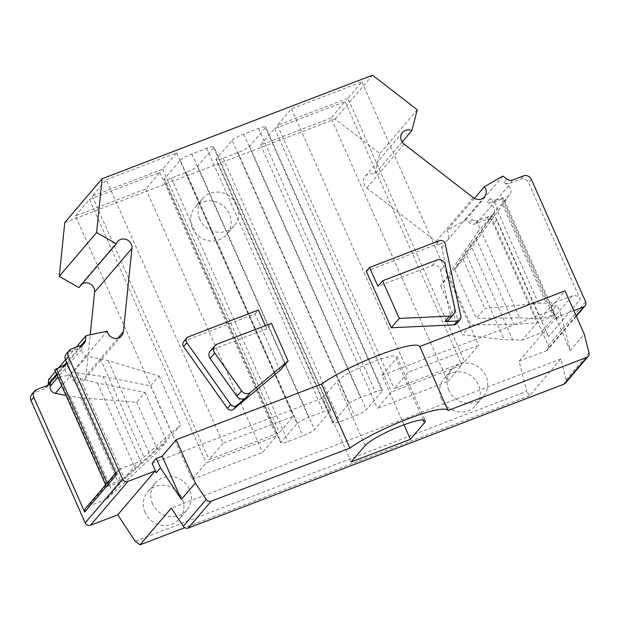 <?xml version="1.0" encoding="UTF-8"?>
<svg xmlns="http://www.w3.org/2000/svg" width="620" height="620" viewBox="0 0 620 620"><rect width="100%" height="100%" fill="white"/><g stroke="black" fill="none" stroke-linecap="round" stroke-linejoin="round"><path stroke-width="0.46" stroke-dasharray="3.1 2.33" d="M573.864 310.674L556.411 317.363L556.915 319.37L552.745 309.954L556.946 305.024L551.072 307.28L565.076 290.85M403.984 424.793L382.052 375.309L552.745 309.954M351.137 461.985L322.78 398.001L336.792 381.571A33.348 5.247 -23.9 0 1 369.132 363.359A33.348 5.247 -23.9 0 1 396.916 356.717A33.348 5.247 -23.9 0 1 396.064 358.879L382.052 375.309M152.094 463.357L322.78 398.001M456.8 323.547A4.17 3.914 40.4 0 0 457.599 320.238L441.882 247.667A4.17 3.914 40.4 0 0 436.248 244.505L366.288 271.289M280.17 370.295L255.153 313.844L185.202 340.628A4.17 3.914 40.4 0 0 183.698 341.682M255.153 313.844L258.424 310.008M265.368 325.671L266.763 328.825L271.436 323.346M266.763 328.825L212.505 349.603A6.254 5.867 40.4 0 0 210.242 351.191M449.043 319.626A6.254 5.867 40.4 0 0 450.236 314.658L440.618 270.235A6.254 5.867 40.4 0 0 432.163 265.5L377.898 286.277M589 352.888L566.122 379.727A4.17 3.914 -139.6 0 1 565.355 383.175M556.915 319.37L561.115 314.441L570.253 350.563L584.257 334.134M556.411 317.363L519.056 361.173L526.667 391.274L135.152 541.183M566.122 379.727L560.875 358.957L529.589 395.653L526.667 391.274M570.253 350.563L551.072 307.28M561.115 314.441L556.946 305.024M64.775 222.549L335.203 119.009L379.897 153.59L374.465 174.437A8.339 7.827 40.4 0 0 365.172 176.328A8.339 7.827 40.4 0 0 366.769 187.953L436 241.506A8.339 7.827 40.4 0 0 447.09 240.7A8.339 7.827 40.4 0 0 446.997 230.539L465.612 219.891L469.387 222.812A6.254 5.867 40.4 0 0 475.447 223.797L486.003 219.751A6.254 5.867 -139.6 0 1 494.062 223.27L548.266 345.588A4.17 3.914 -139.6 0 1 546.228 350.773L519.056 361.173M512.802 179.978L509.996 183.264A6.254 5.867 -139.6 0 1 503.936 182.288L508.516 185.829L494.318 202.484L489.939 198.702L495.62 200.128L493.559 202.546L487.118 202.012L491.9 205.321L476.764 223.068L472.184 219.526A6.254 5.867 -139.6 0 0 478.245 220.511L488.8 216.465A6.254 5.867 -139.6 0 1 496.86 219.984L548.568 336.66A6.254 5.867 -139.6 0 0 540.508 333.142L522.396 340.078L504.207 339.768L462.381 334.785L470.782 324.926L514.003 324.438L537.114 322.811L522.396 340.078M509.996 183.264L520.552 179.226A6.254 5.867 -139.6 0 1 528.612 182.737L580.312 299.413L548.568 336.66M494.318 202.484C497.031 205.15 497.581 207.871 495.969 210.637L481.391 231.632L519.607 317.866L476.385 318.354L484.793 308.497L538.447 303.335L554.148 302.831L572.252 295.895A6.254 5.867 -139.6 0 1 580.312 299.413M508.516 185.829A6.254 5.867 -139.6 0 1 510.02 194.153L495.969 210.637M481.391 231.632L454.708 269.421L463.109 259.563L510.02 194.153M491.9 205.321C494.853 207.715 495.303 210.544 493.257 213.815L449.105 275.993L440.696 285.851L478.268 231.399A6.254 5.867 -139.6 0 0 476.764 223.068M493.559 202.546L501.549 199.028L553.249 315.696L555.047 314.542L503.347 197.873L501.549 199.028M495.62 200.128L503.347 197.873M82.103 283.836A8.339 7.827 40.4 0 0 80.174 285.448A8.339 7.827 40.4 0 0 78.895 287.603M48.639 379.541L69.921 374.914A8.339 7.827 40.4 0 0 75.857 381.819A8.339 7.827 40.4 0 0 84.297 379.603A8.339 7.827 40.4 0 0 86.04 375.503L90.218 334.808M31.798 394.382A6.254 5.867 -139.6 0 1 34.053 392.793L44.609 388.748A6.254 5.867 40.4 0 0 46.864 387.159A6.254 5.867 40.4 0 0 47.934 385.237M152.536 503.711A20.84 19.561 -139.6 0 1 155.194 483.096A20.84 19.561 -139.6 0 1 189.581 489.529A20.84 19.561 -139.6 0 1 186.922 510.136A20.84 19.561 -139.6 0 1 152.536 503.711M448.896 390.244A20.84 19.561 -139.6 0 1 451.554 369.629A20.84 19.561 -139.6 0 1 485.94 376.053A20.84 19.561 -139.6 0 1 483.275 396.668A20.84 19.561 -139.6 0 1 448.896 390.244M199.81 219.271A20.84 19.561 -139.6 0 1 202.469 198.656A20.84 19.561 -139.6 0 1 236.856 205.088A20.84 19.561 -139.6 0 1 234.197 225.703A20.84 19.561 -139.6 0 1 199.81 219.271M192.34 228.036A20.84 19.561 -139.6 0 1 194.998 207.421A20.84 19.561 -139.6 0 1 229.385 213.853A20.84 19.561 -139.6 0 1 226.726 234.469A20.84 19.561 -139.6 0 1 192.34 228.036M145.065 512.469A20.84 19.561 -139.6 0 1 147.723 491.861A20.84 19.561 -139.6 0 1 182.109 498.286A20.84 19.561 -139.6 0 1 179.451 518.901A20.84 19.561 -139.6 0 1 145.065 512.469M441.425 399.001A20.84 19.561 -139.6 0 1 444.083 378.386A20.84 19.561 -139.6 0 1 478.469 384.819A20.84 19.561 -139.6 0 1 475.804 405.433A20.84 19.561 -139.6 0 1 441.425 399.001M529.589 395.653L184.791 527.674M560.875 358.957L171.322 508.113M502.96 176.08L465.612 219.891M519.607 317.866L540.361 318.998L554.148 302.831M502.44 197.982L554.14 314.658L540.361 318.998L493.76 213.83M554.14 314.658L555.047 314.542M490.505 217.643L537.114 322.811L553.249 315.696M475.788 238.204L514.003 324.438M449.105 275.993L470.782 324.926M440.696 285.851L462.381 334.785M454.708 269.421L476.385 318.354M463.109 259.563L484.793 308.497M474.401 198.392L446.997 230.539M402.132 141.988L374.465 174.437M417.252 109.771L379.897 153.59M372.55 75.191L335.203 119.009M180.265 160.255A10.424 1.643 -23.9 0 1 191.859 153.969L206.677 148.296A10.424 1.643 -23.9 0 1 213.869 146.816A10.424 1.643 -23.9 0 1 213.606 147.49L197.726 166.114A10.424 1.643 -23.9 0 1 186.132 172.391L171.314 178.072A10.424 1.643 -23.9 0 1 164.122 179.552A10.424 1.643 -23.9 0 1 164.385 178.878L180.265 160.255L297.011 423.708A10.424 1.643 -23.9 0 1 308.605 417.43L323.423 411.75A10.424 1.643 -23.9 0 1 330.615 410.269A10.424 1.643 -23.9 0 1 330.351 410.944L314.479 429.567A10.424 1.643 -23.9 0 1 302.878 435.852L288.067 441.525A10.424 1.643 -23.9 0 1 280.868 443.006A10.424 1.643 -23.9 0 1 281.139 442.331L297.011 423.708M106.268 179.73L176.654 152.784L162.642 169.214L92.256 196.16L106.268 179.73L223.014 443.192L293.399 416.237L279.395 432.675L209.01 459.621L223.014 443.192M75.454 215.876L89.458 199.446L159.844 172.5L145.832 188.93L75.454 215.876L192.2 479.338L206.204 462.907L276.59 435.961L262.586 452.391L192.2 479.338M232.128 140.399A10.424 1.643 -23.9 0 1 243.722 134.114L258.54 128.441A10.424 1.643 -23.9 0 1 265.732 126.953A10.424 1.643 -23.9 0 1 265.469 127.635L249.589 146.25A10.424 1.643 -23.9 0 1 237.995 152.536L223.177 158.208A10.424 1.643 -23.9 0 1 215.985 159.697A10.424 1.643 -23.9 0 1 216.248 159.022L232.128 140.399L348.874 403.853A10.424 1.643 -23.9 0 1 360.468 397.567L375.286 391.894A10.424 1.643 -23.9 0 1 382.478 390.414A10.424 1.643 -23.9 0 1 382.215 391.088L366.343 409.712A10.424 1.643 -23.9 0 1 354.741 415.997L339.923 421.67A10.424 1.643 -23.9 0 1 332.731 423.15A10.424 1.643 -23.9 0 1 333.002 422.476L348.874 403.853M347.867 98.293L277.481 125.248L291.493 108.81L361.879 81.863L347.867 98.293L464.62 361.755L394.235 388.701L408.239 372.271L478.625 345.325L464.62 361.755M331.057 118.009L260.671 144.964L274.683 128.534L345.069 101.579L331.057 118.009L447.811 381.471L377.425 408.417L391.429 391.987L461.815 365.041L447.811 381.471M107.275 331.096L69.921 374.914M76.291 347.107L65.456 359.809M58.683 367.753L55.42 371.582M70.835 371.954L103.029 376.495L150.614 385.857L159.014 375.999L108.182 360.631L87.071 356.089A6.254 5.867 40.4 0 1 81.832 349.2L82.22 345.379L67.255 363.243M70.308 375.751C66.937 374.558 65.24 372.202 65.216 368.683L65.464 365.033L64.751 366.203L62.698 367.536L55.575 369.776L107.283 486.452L121.055 482.112L106.346 499.371L158.286 451.213L166.687 441.355L121.055 482.112L74.454 376.945L70.308 375.751L61.729 385.818M65.464 365.033L56.947 375.03M82.22 345.379A6.254 5.867 -139.6 0 1 81.422 346.634A6.254 5.867 -139.6 0 1 79.159 348.223L68.603 352.261A6.254 5.867 -139.6 0 0 66.348 353.849M67.743 364.986L68.161 361.879M103.029 376.495L141.244 462.729L172.29 434.783L180.699 424.925L138.09 462.125L119.986 469.061A6.254 5.867 40.4 0 0 117.723 470.65A6.254 5.867 40.4 0 0 116.405 474.804M119.986 469.061L88.234 506.308A6.254 5.867 40.4 0 0 85.978 507.896M74.454 376.945L97.425 383.067L145.01 392.429L136.601 402.287L80.685 397.722L65.991 395.436M88.234 506.308L106.346 499.371M54.669 369.884L55.575 369.776M107.136 483.073L108.175 485.406L106.376 486.561L107.283 486.452M77.709 373.124L124.31 478.291L108.175 485.406M97.425 383.067L135.641 469.301M141.244 462.729L124.31 478.291L138.09 462.125M136.601 402.287L158.286 451.213M145.01 392.429L166.687 441.355M150.614 385.857L172.29 434.783M159.014 375.999L180.699 424.925M176.654 152.784L293.399 416.237M92.256 196.16L209.01 459.621M162.642 169.214L279.395 432.675M89.458 199.446L206.204 462.907M145.832 188.93L262.586 452.391M159.844 172.5L276.59 435.961M277.481 125.248L394.235 388.701M361.879 81.863L478.625 345.325M291.493 108.81L408.239 372.271M260.671 144.964L377.425 408.417M345.069 101.579L461.815 365.041M274.683 128.534L391.429 391.987M185.202 340.628L188.472 336.792M212.505 349.603L217.171 344.123M432.163 265.5L436.829 260.02M440.618 270.235L445.284 264.763M450.236 314.658L454.91 309.186M457.599 320.238L460.869 316.401M441.882 247.667L445.152 243.831M436.248 244.505L439.51 240.676M365.141 445.555L336.792 381.571M423.096 419.88L396.064 358.879M576.104 315.727L546.228 350.773M585.621 301.777L548.266 345.588M496.86 219.984L494.062 223.27M531.41 179.451L528.612 182.737M572.252 295.895L540.508 333.142M502.572 204.701L546.104 302.924M472.184 219.526L469.387 222.812M478.245 220.511L475.447 223.797M489.939 198.702L487.118 202.012M506.734 178.994L503.936 182.288M469.914 243.234L512.88 340.178M488.8 216.465L486.003 219.751M523.357 175.933L520.552 179.226M493.257 213.815L478.268 231.399M464.729 250.681L504.207 339.768M497.744 211.474L538.447 303.335M473.354 197.695L436 241.506M404.124 144.135L366.769 187.953M117.877 338.156L86.04 375.503M81.344 345.17L66.619 362.444M64.147 365.351L56.59 374.216M64.806 365.056L62.698 367.536M47.415 385.462L44.609 388.748M81.964 344.937L79.159 348.223M81.832 349.2L67.96 365.467M65.216 368.683L57.923 377.239M100.347 358.701L143.871 456.925M70.223 396.265L113.181 493.218M36.859 389.507L34.053 392.793M71.409 348.975L68.603 352.261M87.071 356.089L73.013 372.581M80.685 397.722L120.164 486.808M108.182 360.631L148.885 452.484M191.859 153.969L308.605 417.43M164.385 178.878L281.139 442.331M171.314 178.072L288.067 441.525M186.132 172.391L302.878 435.852M197.726 166.114L314.479 429.567M213.606 147.49L330.351 410.944M206.677 148.296L323.423 411.75M243.722 134.114L360.468 397.567M216.248 159.022L333.002 422.476M223.177 158.208L339.923 421.67M237.995 152.536L354.741 415.997M249.589 146.25L366.343 409.712M265.469 127.635L382.215 391.088M258.54 128.441L375.286 391.894M396.916 356.717L425.266 420.701M576.306 316.192L547.731 349.711M202.469 198.656L194.998 207.421M234.197 225.703L226.726 234.469M155.194 483.096L147.723 491.861M186.922 510.136L179.451 518.901M451.554 369.629L444.083 378.386M483.275 396.668L475.804 405.433M484.445 196.881L447.09 240.7M402.527 132.51L365.172 176.328M117.529 241.629L80.174 285.448M121.652 335.784L84.297 379.603M84.219 343.348L81.422 346.634M66.983 363.56L64.767 366.164M49.67 383.873L46.864 387.159M115.645 473.091L117.723 470.65M105.617 484.856L106.376 486.561M280.868 443.006L164.122 179.552M330.615 410.269L213.869 146.816M332.731 423.15L215.985 159.697M382.478 390.414L265.732 126.953"/><path stroke-width="0.93" d="M156.263 472.765L152.094 463.357L156.294 458.428L160.464 467.837L156.263 472.765L155.101 471.014L127.929 481.414A4.17 3.914 -139.6 0 1 122.558 479.066L68.355 356.748A6.254 5.867 -139.6 0 1 69.153 350.563A6.254 5.867 -139.6 0 1 71.409 348.975L81.964 344.937A6.254 5.867 40.4 0 0 84.219 343.348A6.254 5.867 40.4 0 0 85.521 340.272L85.994 335.722L107.275 331.096A8.339 7.827 40.4 0 0 113.204 338.001A8.339 7.827 40.4 0 0 121.652 335.784A8.339 7.827 40.4 0 0 123.388 331.685L131.952 248.341A8.339 7.827 40.4 0 0 126.945 239.793A8.339 7.827 40.4 0 0 117.529 241.629A8.339 7.827 40.4 0 0 116.25 243.784L96.596 232.539L102.122 178.738L372.55 75.191L417.252 109.771L411.82 130.619A8.339 7.827 40.4 0 0 402.527 132.51A8.339 7.827 40.4 0 0 404.124 144.135L473.354 197.695A8.339 7.827 40.4 0 0 484.445 196.881A8.339 7.827 40.4 0 0 484.344 186.728L502.96 176.08L506.734 178.994A6.254 5.867 40.4 0 0 512.802 179.978L523.357 175.933A6.254 5.867 -139.6 0 1 531.41 179.451L585.621 301.777A4.17 3.914 -139.6 0 1 583.583 306.954L573.864 310.674M410.409 439.293L351.137 461.985L365.141 445.555A33.348 5.247 -23.9 0 1 397.49 427.343A33.348 5.247 -23.9 0 1 425.266 420.701A33.348 5.247 -23.9 0 1 424.413 422.863L410.409 439.293L403.984 424.793M369.559 267.46L366.288 271.289L391.305 327.748L454.072 324.857A4.17 3.914 40.4 0 0 456.8 323.547L460.071 319.711A4.17 3.914 40.4 0 0 460.869 316.401L445.152 243.831A4.17 3.914 40.4 0 0 439.51 240.676L369.559 267.46L377.898 286.277L382.571 280.798L399.249 318.432L449.616 316.115A6.254 5.867 40.4 0 0 453.708 314.146A6.254 5.867 40.4 0 0 454.91 309.186L445.284 264.763A6.254 5.867 40.4 0 0 436.829 260.02L382.571 280.798M265.368 325.671L258.424 310.008L188.472 336.792A4.17 3.914 40.4 0 0 186.969 337.853L183.698 341.682A4.17 3.914 40.4 0 0 183.59 346.557L227.424 408.363A4.17 3.914 40.4 0 0 233.43 409.332L280.17 370.295L288.114 360.987L271.436 323.346L217.171 344.123A6.254 5.867 40.4 0 0 214.915 345.712A6.254 5.867 40.4 0 0 214.76 353.028L241.583 390.856A6.254 5.867 40.4 0 0 250.596 392.313L288.114 360.987M186.969 337.853A4.17 3.914 40.4 0 0 186.86 342.728L230.694 404.527A4.17 3.914 40.4 0 0 236.701 405.503L245.931 397.792L250.596 392.313M214.915 345.712L210.242 351.191A6.254 5.867 40.4 0 0 210.087 358.5L236.917 396.335A6.254 5.867 40.4 0 0 245.931 397.792M454.072 324.857L457.343 321.021L444.943 321.594A6.254 5.867 40.4 0 0 449.043 319.626L453.708 314.146M457.343 321.021A4.17 3.914 40.4 0 0 460.071 319.711M391.305 327.748L399.249 318.432M160.464 467.837L181.35 499.464L162.169 456.18L156.294 458.428M448.089 410.479L419.74 346.495L565.076 290.85L584.257 334.134L589 352.888A4.17 3.914 -139.6 0 1 586.729 357.399L448.089 410.479A58.358 9.184 156.1 0 0 407.851 418.872A58.358 9.184 156.1 0 0 349.874 448.082L211.234 501.161A4.17 3.914 -139.6 0 1 206.204 499.449L195.362 483.034L181.35 499.464M588.233 356.337L565.355 383.175A4.17 3.914 -139.6 0 1 563.851 384.229L188.356 528A4.17 3.914 -139.6 0 1 183.326 526.287L171.322 508.113L140.035 544.81L135.152 541.183L117.746 514.825L90.574 525.233A4.17 3.914 -139.6 0 1 85.204 522.885L31 400.567A6.254 5.867 -139.6 0 1 31.798 394.382L34.596 391.096A6.254 5.867 -139.6 0 1 36.859 389.507L47.415 385.462A6.254 5.867 -139.6 0 0 49.67 383.873A6.254 5.867 -139.6 0 0 50.476 382.625L56.947 375.03M155.101 471.014L117.746 514.825M419.74 346.495A58.358 9.184 156.1 0 0 379.502 354.888A58.358 9.184 156.1 0 0 321.517 384.098L176.181 439.75L162.169 456.18M116.25 243.784L78.895 287.603L59.241 276.357L64.775 222.549L102.122 178.738M90.218 334.808L94.604 292.16A8.339 7.827 40.4 0 0 90.752 284.262A8.339 7.827 40.4 0 0 82.103 283.836M47.934 385.237A6.254 5.867 40.4 0 0 48.174 384.082L48.639 379.541L55.42 371.582M184.791 527.674L140.035 544.81M195.362 483.034L176.181 439.75M349.874 448.082L321.517 384.098M484.344 186.728L474.401 198.392M411.82 130.619L402.132 141.988M96.596 232.539L59.241 276.357M85.994 335.722L76.291 347.107M65.456 359.809L58.683 367.753M66.983 363.56L54.669 369.884L105.617 484.856M67.96 365.467L67.627 365.854L67.743 364.986M57.923 377.239L50.081 386.438L50.476 382.625M68.355 356.748L65.549 360.034L116.405 474.804L84.661 512.043L33.798 397.281A6.254 5.867 -139.6 0 1 34.596 391.096M65.549 360.034A6.254 5.867 -139.6 0 1 66.348 353.849L69.153 350.563M115.645 473.091L85.978 507.896A6.254 5.867 40.4 0 0 84.661 512.043M50.081 386.438A6.254 5.867 40.4 0 0 55.319 393.336L65.991 395.436M67.627 365.854L70.835 371.954M233.43 409.332L236.701 405.503M227.424 408.363L230.694 404.527M183.59 346.557L186.86 342.728M236.917 396.335L241.583 390.856M210.087 358.5L214.76 353.028M444.943 321.594L449.616 316.115M206.204 499.449L183.326 526.287M563.851 384.229L586.729 357.399M211.234 501.161L188.356 528M424.413 422.863L423.096 419.88M583.583 306.954L576.104 315.727M131.952 248.341L94.604 292.16M123.388 331.685L117.877 338.156M85.521 340.272L81.344 345.17M66.619 362.444L64.147 365.351M56.59 374.216L48.174 384.082M122.558 479.066L85.204 522.885M33.798 397.281L31 400.567M56.467 368.729L107.136 483.073M61.729 385.818L55.319 393.336M127.929 481.414L90.574 525.233M585.086 305.9L576.306 316.192"/></g></svg>
